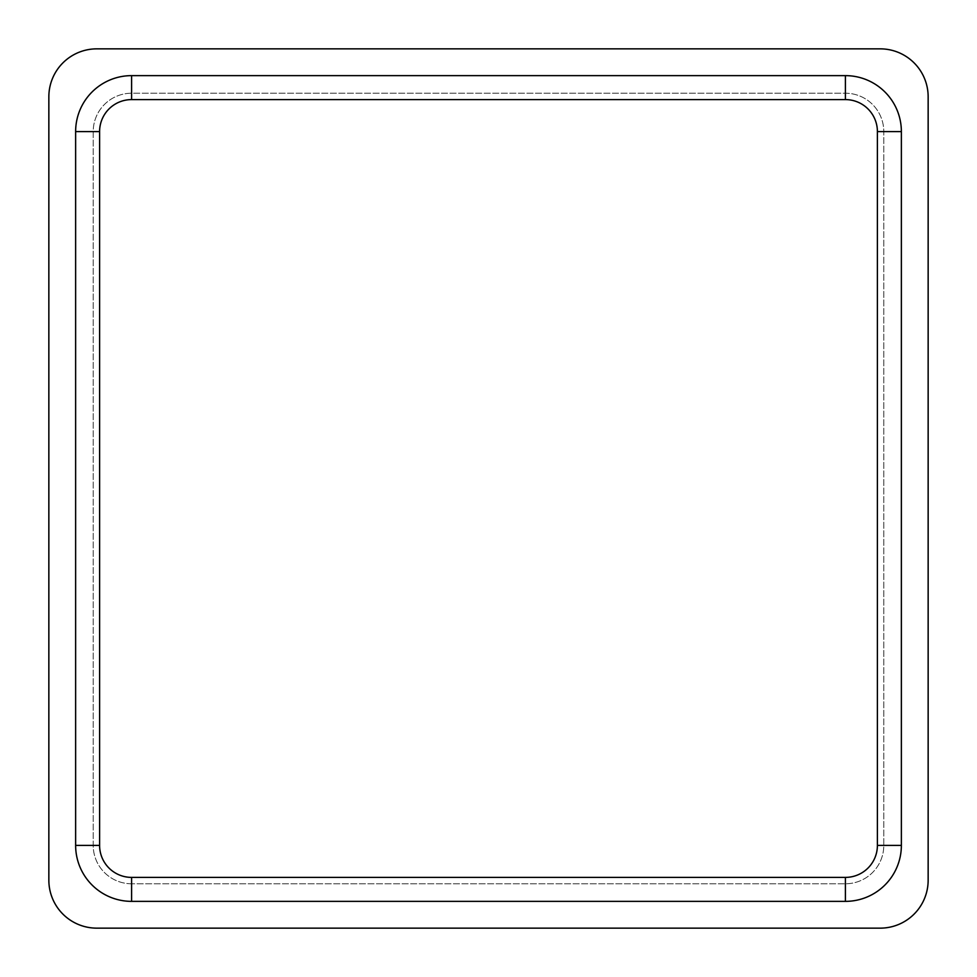 <?xml version="1.0" encoding="UTF-8"?>
<svg xmlns="http://www.w3.org/2000/svg" width="977" height="977" viewBox="0 0 977 977"><rect width="100%" height="100%" fill="white"/><g stroke="black" fill="none" stroke-linecap="round" stroke-linejoin="round"><path stroke-width="0.73" stroke-dasharray="4.88 3.66" d="M75.632 845.41A55.958 55.958 0 0 0 131.59 901.368L845.41 901.368A55.958 55.958 0 0 0 901.368 845.41L901.368 131.59A55.958 55.958 0 0 0 845.41 75.632L131.59 75.632A55.958 55.958 0 0 0 75.632 131.59L75.632 845.41M48.85 880.192A47.958 47.958 0 0 0 96.808 928.15L880.192 928.15A47.958 47.958 0 0 0 928.15 880.192L928.15 96.808A47.958 47.958 0 0 0 880.192 48.85L96.808 48.85A47.958 47.958 0 0 0 48.85 96.808L48.85 880.192M131.59 883.782A38.372 38.372 0 0 1 93.218 845.41L93.218 131.59A38.372 38.372 0 0 1 131.59 93.218L845.41 93.218A38.372 38.372 0 0 1 883.782 131.59L883.782 845.41A38.372 38.372 0 0 1 845.41 883.782L131.59 883.782L845.41 883.782A38.372 38.372 0 0 0 883.782 845.41L883.782 131.59A38.372 38.372 0 0 0 845.41 93.218L131.59 93.218A38.372 38.372 0 0 0 93.218 131.59L93.218 845.41A38.372 38.372 0 0 0 131.59 883.782"/><path stroke-width="1.47" d="M48.85 880.192A47.958 47.958 0 0 0 96.808 928.15L880.192 928.15A47.958 47.958 0 0 0 928.15 880.192L928.15 96.808A47.958 47.958 0 0 0 880.192 48.85L96.808 48.85A47.958 47.958 0 0 0 48.85 96.808L48.85 880.192M845.41 877.395L845.41 901.368L131.59 901.368A55.958 55.958 0 0 1 75.632 845.41L75.632 131.59A55.958 55.958 0 0 1 131.59 75.632L845.41 75.632A55.958 55.958 0 0 1 901.368 131.59L901.368 845.41A55.958 55.958 0 0 1 845.41 901.368A55.958 55.958 0 0 0 901.368 845.41L877.395 845.41L877.395 131.59A31.972 31.972 0 0 0 845.41 99.605L131.59 99.605A31.972 31.972 0 0 0 99.605 131.59L99.605 845.41A31.972 31.972 0 0 0 131.59 877.395L845.41 877.395A31.972 31.972 0 0 0 877.395 845.41M131.59 877.395L131.59 901.368A55.958 55.958 0 0 1 75.632 845.41L99.605 845.41M845.41 99.605L845.41 75.632A55.958 55.958 0 0 1 901.368 131.59L877.395 131.59M99.605 131.59L75.632 131.59A55.958 55.958 0 0 1 131.59 75.632L131.59 99.605"/></g></svg>
